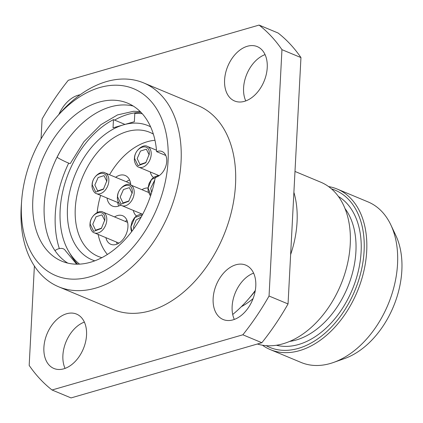 <?xml version="1.0" encoding="UTF-8"?>
<svg xmlns="http://www.w3.org/2000/svg" width="423" height="423" viewBox="0 0 423 423"><rect width="100%" height="100%" fill="white"/><g stroke="black" fill="none" stroke-linecap="round" stroke-linejoin="round"><path stroke-width="0.63" d="M21.478 203.394A101.24 67.474 112.6 0 1 21.642 200.835A101.24 67.474 112.6 0 1 56.555 117.108A101.24 67.474 112.6 0 1 132.896 88.407A101.24 67.474 112.6 0 1 168.068 160.983A101.24 67.474 -67.4 0 1 89.813 276.822A101.24 67.474 -67.4 0 1 21.478 203.394M56.555 117.108L59.41 113.835A110.44 73.607 112.6 0 1 143.614 82.897A110.44 73.607 112.6 0 1 181.065 161.697A110.44 73.607 -67.4 0 1 58.601 286.762A110.44 73.607 -67.4 0 1 21.15 207.963A110.44 73.607 112.6 0 1 21.324 205.171L21.642 200.835M156.61 151.635A13.806 9.2 112.6 0 1 162.051 151.519A13.806 9.2 112.6 0 1 166.139 165.129A13.806 9.2 112.6 0 1 155.262 177.359A85.589 57.047 112.6 0 1 61.832 261.187A85.589 57.047 112.6 0 1 42.12 160.232A85.589 57.047 112.6 0 1 127.714 103.191A85.589 57.047 112.6 0 1 156.61 151.635L165.805 155.468M60.251 151.233A94.794 63.18 -67.4 0 0 57.126 157.24A7.36 0.497 26.1 0 0 58.575 158.202A7.36 0.497 26.1 0 0 65.803 161.887A7.36 0.497 26.1 0 0 70.255 163.553L83.934 141.679L100.769 124.753L117.488 114.919L133.578 111.275L140.267 111.609M68.685 163.125A94.794 63.18 -67.4 0 0 59.347 248.597M54.958 250.622A7.36 4.822 -28.2 0 1 65.227 250.432L76.642 264.179M114.601 120.095A85.589 57.047 112.6 0 1 140.996 112.349M69.874 253.366A85.589 57.047 -67.4 0 0 77.684 264.179M127.006 220.425A15.461 10.305 -67.4 0 0 125.197 221.377M116.558 242.104A15.461 10.305 -67.4 0 0 117.155 244.055M129.586 179.976A16.566 11.04 -67.4 0 0 126.318 181.742M117.673 202.469A16.566 11.04 -67.4 0 0 118.72 206.033M105.887 237.652A15.461 10.305 -67.4 0 0 110.794 244.288A15.461 10.305 -67.4 0 0 115.981 244.473A15.461 10.305 -67.4 0 0 127.418 230.398A15.461 10.305 -67.4 0 0 122.696 215.746A15.461 10.305 -67.4 0 0 117.509 215.561A15.461 10.305 -67.4 0 0 114.527 216.925M109.552 174.752A65.343 43.553 -67.4 0 1 147.4 141.694A65.343 43.553 112.6 0 1 154.977 140.293M100.626 195.357A65.343 43.553 -67.4 0 0 97.168 212.494M98.131 234.421A65.343 43.553 -67.4 0 0 107.379 254.445M147.981 187.997A15.461 10.305 -67.4 0 0 144.93 188.33A15.461 10.305 -67.4 0 0 141.954 189.694M133.308 210.421A15.461 10.305 -67.4 0 0 136.396 215.942M150.302 171.965A15.461 10.305 -67.4 0 0 153.427 177.517M130.802 185.047A16.566 11.04 -67.4 0 0 125.197 175.492A16.566 11.04 -67.4 0 0 119.64 175.296A16.566 11.04 -67.4 0 0 115.648 177.295M107.008 198.022A16.566 11.04 -67.4 0 0 112.444 206.07A16.566 11.04 -67.4 0 0 118.001 206.271A16.566 11.04 -67.4 0 0 120.756 205.07M142.271 113.724A82.829 55.207 -67.4 0 0 134.794 113.47L134.355 121.702L123.696 124.78A72.708 48.46 -67.4 0 0 69.472 192.967A72.708 48.46 -67.4 0 0 94.736 260.817M124.959 124.415L113.47 119.624A82.829 55.207 -67.4 0 0 62.958 190.614A82.829 55.207 -67.4 0 0 79.556 264.116M150.609 126.826A72.708 48.46 -67.4 0 0 123.696 124.78L113.036 127.852L113.47 119.624M153.359 134.117A67.183 44.78 -67.4 0 0 149.763 132.325A67.183 44.78 -67.4 0 0 127.223 131.527A67.183 44.78 -67.4 0 0 77.531 192.687A67.183 44.78 -67.4 0 0 98.046 256.343A67.183 44.78 -67.4 0 0 101.853 257.639M129.052 200.904L123.003 202.934L120.185 197.018L123.468 189.525L129.38 187.643L132.193 193.374M132.251 192.645L128.756 201.258L121.094 204.14L117.583 196.875C117.726 184.825 133.404 180.298 132.251 192.645M151.64 192.476L150.704 188.214L154.776 180.002M150.852 194.95L148.103 188.071L151.492 179.574L158.149 176.291M146.046 162.448L139.992 164.478L137.179 158.562L140.462 151.069L146.369 149.187L149.182 154.918M149.24 154.184L145.75 162.802L138.088 165.684L134.577 158.419C134.72 146.369 150.398 141.842 149.24 154.184M103.704 188.901L97.655 190.932L94.842 185.015L98.12 177.523L104.032 175.64L106.845 181.367M106.903 180.637L103.408 189.25L95.746 192.137L92.235 184.872C92.378 172.822 108.061 168.296 106.903 180.637M101.631 228.134L95.582 230.165L92.764 224.248L96.047 216.756L101.954 214.873L104.772 220.605M104.83 219.875L101.335 228.489L93.673 231.37L90.162 224.105C90.305 212.055 105.983 207.529 104.83 219.875M133.716 228.832L133.578 226.707L136.116 220.055L141.176 217.047M131.865 231.339L130.977 226.564L134.969 217.417L142.234 215.106M133.224 106.03A85.589 57.047 -67.4 0 0 53.52 164.986A85.589 57.047 -67.4 0 0 67.728 263.101M58.601 286.762L113.063 309.472A110.44 73.607 -67.4 0 0 235.526 184.407A110.44 73.607 -67.4 0 0 198.075 105.607L143.614 82.897M34.385 266.035L29.176 365.414A211.68 141.081 -67.4 0 0 52.05 389.995L242.855 334.794A211.68 141.081 -67.4 0 0 269.049 296.021L281.956 49.665A211.68 141.081 -67.4 0 0 259.082 25.084L68.283 80.28A211.68 141.081 -67.4 0 0 42.089 119.059L41.047 138.918M58.887 114.437A29.451 19.627 112.6 0 1 80.169 94.763M43.897 347.447A29.451 19.627 112.6 0 1 76.558 314.099A29.451 19.627 112.6 0 1 86.541 335.111A29.451 19.627 112.6 0 1 53.885 368.459A29.451 19.627 112.6 0 1 43.897 347.447M213.139 298.485A29.451 19.627 112.6 0 1 245.795 265.136A29.451 19.627 112.6 0 1 255.783 286.149A29.451 19.627 112.6 0 1 223.127 319.502A29.451 19.627 112.6 0 1 213.139 298.485M224.592 79.968A29.451 19.627 112.6 0 1 257.247 46.615A29.451 19.627 112.6 0 1 267.236 67.632A29.451 19.627 112.6 0 1 234.58 100.981A29.451 19.627 112.6 0 1 224.592 79.968M269.049 296.021L288.047 303.941L300.954 57.586A211.68 141.081 -67.4 0 0 278.08 33.005L259.082 25.084M281.956 49.665L300.954 57.586M52.05 389.995L71.048 397.916L261.853 342.72A211.68 141.081 -67.4 0 0 288.047 303.941M65.068 368.385A29.451 19.627 112.6 0 1 62.895 355.368A29.451 19.627 112.6 0 1 84.373 322.093M234.31 319.423A29.451 19.627 112.6 0 1 232.137 306.411A29.451 19.627 112.6 0 1 253.615 273.131M245.763 100.907A29.451 19.627 112.6 0 1 243.59 87.889A29.451 19.627 112.6 0 1 265.068 54.615M242.855 334.794L261.853 342.72M232.708 314.479A110.44 73.607 -67.4 0 0 247.926 299.658A110.44 73.607 -67.4 0 0 255.307 290.453M247.926 299.658L250.781 296.386A101.24 67.474 -67.4 0 0 255.212 291.029M241.306 306.717A75.928 50.607 -67.4 0 0 253.07 298.638M290.633 254.572A86.974 57.967 -67.4 0 0 293.895 192.338M294.99 171.447L320.761 182.191A86.974 57.967 112.6 0 1 341.847 282.157A86.974 57.967 112.6 0 1 257.358 344.015M266.146 345.66A85.129 56.74 -67.4 0 0 354.855 290.638A85.129 56.74 -67.4 0 0 331.516 188.896M328.592 186.58A86.974 57.967 112.6 0 1 337.226 189.06L368.052 201.914A86.974 57.967 112.6 0 1 390.863 224.946A86.974 57.967 112.6 0 1 397.546 263.968A86.974 57.967 -67.4 0 1 333.525 362.453A86.974 57.967 -67.4 0 1 301.107 362.458L270.281 349.604A86.974 57.967 112.6 0 1 262.445 345.216M390.863 224.946L395.875 235.579A77.769 51.833 112.6 0 1 401.85 270.471A77.769 51.833 -67.4 0 1 344.602 358.535L333.525 362.453M337.226 189.06A86.974 57.967 112.6 0 1 357.255 291.643A86.974 57.967 112.6 0 1 270.281 349.604M121.755 205.604C118.995 205.155 116.827 199.238 117.446 197.107C117.293 189.002 126.488 182.123 130.4 184.877A11.231 7.482 112.6 0 1 134.207 192.899A11.231 7.482 112.6 0 1 121.755 205.604L142.26 214.154M138.749 167.148C135.984 166.699 133.821 160.782 134.435 158.651C134.281 150.546 143.482 143.661 147.394 146.421A11.231 7.482 112.6 0 1 151.201 154.443A11.231 7.482 112.6 0 1 138.749 167.148L159.08 175.624M96.407 193.602C93.647 193.147 91.479 187.236 92.098 185.1C91.944 176.999 101.139 170.115 105.052 172.875A11.231 7.482 112.6 0 1 108.859 180.891A11.231 7.482 112.6 0 1 96.407 193.602L118.71 202.903M94.334 232.835C91.574 232.386 89.406 226.469 90.025 224.338C89.872 216.232 99.067 209.353 102.979 212.108A11.231 7.482 112.6 0 1 106.786 220.129A11.231 7.482 112.6 0 1 94.334 232.835L118.963 243.109M289.639 341.409A77.309 51.527 -67.4 0 0 347.51 287.577A77.309 51.527 -67.4 0 0 345.031 208.581M338.416 196.462A80.989 53.98 112.6 0 1 352.306 289.581A80.989 53.98 112.6 0 1 276.378 345.237M130.4 184.877L148.462 192.412M159.191 175.635L157.932 175.63L153.877 177.189L151.566 179.304L149.108 183.355L147.96 188.298L148.124 191.085L149.842 194.977L150.588 195.743M147.394 146.421L156.489 150.218M105.052 172.875L130.633 183.545M102.979 212.108L127.609 222.382M142.694 214.228L140.811 214.123L136.751 215.682L134.44 217.797L131.981 221.853L130.834 226.797L130.998 229.578L131.622 231.656"/></g></svg>
